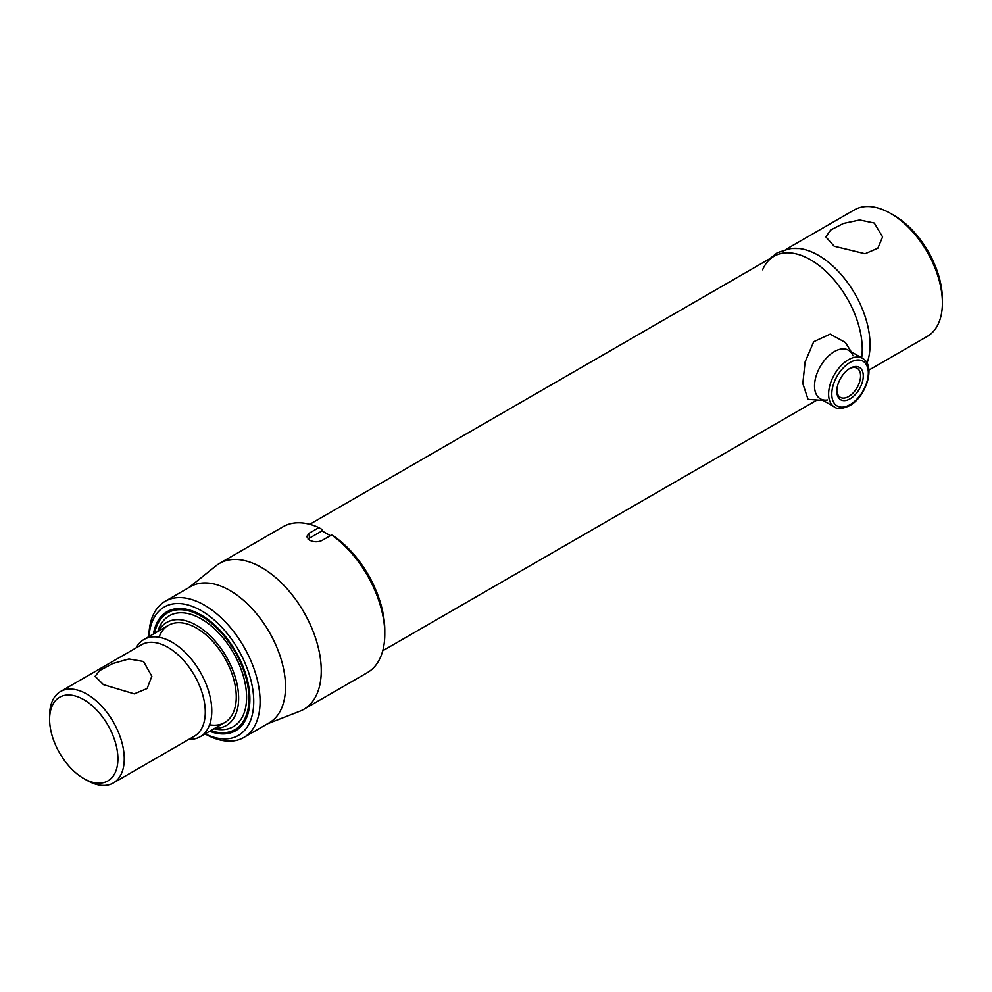 <?xml version="1.0" encoding="UTF-8"?>
<svg xmlns="http://www.w3.org/2000/svg" width="992" height="992" viewBox="0 0 992 992"><rect width="100%" height="100%" fill="white"/><g stroke="black" fill="none" stroke-linecap="round" stroke-linejoin="round"><path stroke-width="1.49" d="M874.287 223.064L859.717 219.988L843.448 223.46L830.626 230.057L825.865 236.927L834.173 246.214L865.036 253.741L877.846 248.211L882.595 236.927L874.287 223.064M769.705 258.751L777.306 252.7L790.351 248.471L799.428 248.533A73.011 42.16 60 0 1 818.412 255.316A73.011 42.16 60 0 1 867.008 363.122A73.011 42.16 60 0 0 818.412 255.316A73.011 42.16 60 0 0 781.907 251.708M868.905 370.103L927.272 336.4A73.011 42.16 -120 0 0 942.4 302.969A73.011 42.16 -120 0 0 890.766 213.54L890.766 213.54A73.011 42.16 -120 0 0 854.261 209.932L786.321 249.153M893.953 215.376L890.766 213.54L893.953 215.376A68.522 39.556 60 0 1 942.4 299.299L942.4 302.969M762.612 269.799A73.011 42.16 -120 0 1 810.625 259.817A73.011 42.16 -120 0 1 861.676 357.839A73.011 42.16 -120 0 0 810.625 259.817A73.011 42.16 -120 0 0 774.12 256.196L309.727 524.309M86.936 780.357L83.75 778.522A48.298 27.888 -120 0 0 117.912 758.806A48.298 27.888 -120 0 0 83.75 699.645A48.298 27.888 -120 0 0 49.6 719.361A48.298 27.888 -120 0 0 83.75 778.522L86.936 780.357A52.799 30.479 60 0 0 113.336 782.973L194.345 736.2A52.799 30.479 60 0 0 202.442 693.892A52.799 30.479 60 0 0 167.946 647.367A52.799 30.479 60 0 0 141.558 644.75L60.537 691.523A52.799 30.479 60 0 1 86.936 694.14A52.799 30.479 60 0 1 121.421 740.664A52.799 30.479 60 0 1 113.336 782.973M143.53 661.466L151.838 676.284L147.138 688.522L134.255 693.867L103.416 684.629L95.108 676.284L99.82 670.468L112.716 663.561L128.898 658.961L143.53 661.466M136.102 647.9A56.172 32.426 60 0 1 144.001 639.456A56.172 32.426 60 0 1 172.075 642.233A56.172 32.426 60 0 1 208.766 691.722A56.172 32.426 60 0 1 200.161 736.734A56.172 32.426 60 0 1 188.902 739.35M49.6 719.361L49.6 715.703A52.799 30.479 60 0 1 60.537 691.523M330.336 535.668L322.053 530.881L322.053 529.468L318.866 527.608A84.246 48.645 -120 0 0 283.104 526.715L219.554 563.406A84.246 48.645 60 0 1 261.677 567.573A84.246 48.645 60 0 1 316.721 641.812A84.246 48.645 60 0 1 303.8 709.33A84.246 48.645 60 0 1 299.919 711.19L267.48 723.813M303.8 709.33L367.35 672.638A84.246 48.645 -120 0 0 384.797 634.074A84.246 48.645 -120 0 0 331.576 534.948L322.053 540.454C317.812 542.326 313.571 542.202 309.343 540.057L306.702 536.585L309.343 533.113L318.866 527.608M148.887 636.628A78.628 45.396 60 0 1 165.168 601.288L190.588 586.607A78.628 45.396 60 0 1 229.908 590.5A78.628 45.396 60 0 1 281.282 659.792A78.628 45.396 60 0 1 269.229 722.808L243.809 737.478A78.628 45.396 60 0 1 205.059 733.906M165.168 601.288A78.628 45.396 60 0 1 204.488 605.182A78.628 45.396 60 0 1 255.862 674.473A78.628 45.396 60 0 1 243.809 737.478M205.195 733.832A74.14 42.805 -120 0 0 253.704 699.211A74.14 42.805 -120 0 0 201.314 610.675A74.14 42.805 -120 0 0 149.036 636.542M153.45 633.987A68.696 39.668 60 0 1 183.979 608.815A68.696 39.668 60 0 1 201.314 615.127A68.696 39.668 60 0 1 246.686 717.427A68.696 39.668 60 0 1 209.622 731.278M154.603 633.33A67.394 38.911 60 0 1 167.611 612.845L169.198 611.928A67.394 38.911 60 0 1 184.946 608.952M247.045 716.522A67.394 38.911 60 0 1 236.604 728.661L235.017 729.579A67.394 38.911 60 0 1 210.763 730.608M188.852 587.611L215.996 565.837A84.246 48.645 60 0 1 219.554 563.406M322.053 530.881L309.343 538.222A8.99 5.183 0 0 0 308.066 539.152M331.576 534.948L334.75 536.808A79.757 46.041 60 0 1 384.797 630.404L384.797 634.074M836.851 390.389A16.79 9.697 120 0 0 840.311 397.321A16.79 9.697 120 0 0 848.706 396.49A16.79 9.697 120 0 0 859.667 381.697A16.79 9.697 120 0 0 857.1 368.23A16.79 9.697 120 0 0 849.363 368.714M850.057 398.834A18.699 10.8 -60 0 1 836.826 391.195A18.699 10.8 -60 0 1 850.057 368.292L850.057 368.292A18.699 10.8 -60 0 1 863.276 375.918A18.699 10.8 -60 0 1 850.057 398.834M158.596 631.024A59.532 34.373 60 0 1 196.552 625.357A59.532 34.373 60 0 1 237.596 686.886A59.532 34.373 60 0 1 214.756 728.302M157.852 631.445L157.988 631.024A64.034 36.964 60 0 1 201.314 618.934A64.034 36.964 60 0 1 246.103 689.403A64.034 36.964 60 0 1 214.458 728.835L214.024 728.736M167.611 612.845A67.394 38.911 60 0 1 201.314 616.181A67.394 38.911 60 0 1 245.346 675.577A67.394 38.911 60 0 1 235.017 729.579M159.03 637.248A56.172 32.426 60 0 1 196.552 628.11A56.172 32.426 60 0 1 235.712 688.932A56.172 32.426 60 0 1 209.585 724.817M852.996 355.806A28.086 16.219 120 0 0 830.874 353.958A28.086 16.219 120 0 0 814.519 385.975A28.086 16.219 120 0 0 827.489 399.987M851.235 351.813L845.395 342.476L830.143 334.13L813.713 341.719L805.095 361.981L802.813 383.557L808.058 399.367L823.162 400.458M309.343 538.222L309.343 533.113M848.458 359.712A28.086 16.219 -60 0 1 862.507 358.323C876.184 365.403 866.289 396.812 849.586 405.678C842.282 408.977 837.223 409.398 834.421 406.968A28.086 16.219 -60 0 1 830.118 384.462A28.086 16.219 -60 0 1 848.458 359.712M850.057 404.649A25.842 14.917 120 0 0 868.322 373.017A25.842 14.917 120 0 0 850.057 362.464A25.842 14.917 120 0 0 831.78 394.109A25.842 14.917 120 0 0 850.057 404.649M382.751 650.777L816.28 400.483M200.161 736.734L224.626 722.61M144.001 639.456L168.466 625.32M862.507 358.323L848.42 350.188M834.421 406.968L820.334 398.834"/></g></svg>
